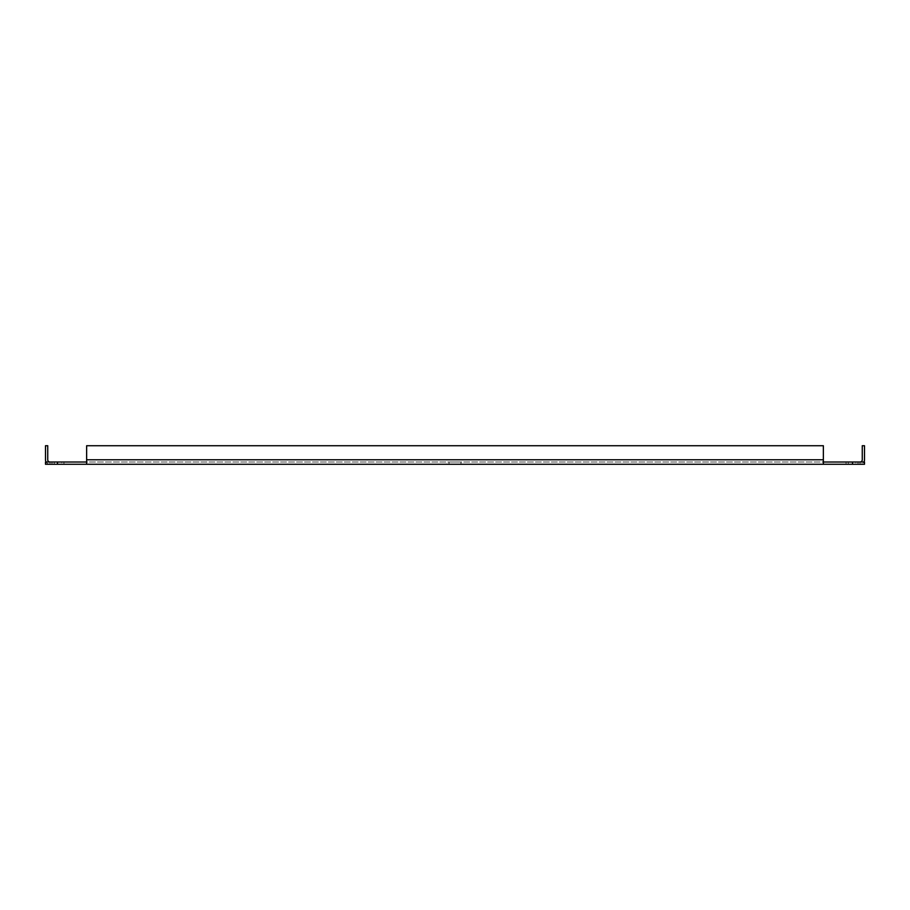 <?xml version="1.0" encoding="UTF-8"?>
<svg xmlns="http://www.w3.org/2000/svg" width="910" height="910" viewBox="0 0 910 910"><rect width="100%" height="100%" fill="white"/><g stroke="black" fill="none" stroke-linecap="round" stroke-linejoin="round"><path stroke-width="0.68" stroke-dasharray="4.55 3.41" d="M858.039 462.018L846.061 462.018L858.039 462.018L846.061 462.018L858.039 462.018L846.061 462.018L858.039 462.018L858.039 464.271L846.061 464.271L858.039 464.271L846.061 464.271L858.039 464.271L846.061 464.271L858.039 464.271L858.039 462.018L858.039 464.271M63.939 462.018L51.961 462.018L63.939 462.018L51.961 462.018L63.939 462.018L51.961 462.018L63.939 462.018L63.939 464.271L51.961 464.271L63.939 464.271L51.961 464.271L63.939 464.271L51.961 464.271L63.939 464.271L63.939 462.018L63.939 464.271M460.983 462.018L449.017 462.018L460.983 462.018L449.017 462.018L460.983 462.018L460.983 464.271L449.017 464.271L460.983 464.271L460.983 462.018M460.983 464.271L449.017 464.271L460.983 464.271M57.478 464.271L45.5 464.271L49.993 464.271L45.5 464.271L45.5 462.018L57.478 462.018L57.478 464.271L86.632 464.271L86.632 462.018L823.357 462.018L823.368 464.271L86.643 464.271L86.643 462.018L86.632 464.271L86.643 445.729L86.643 459.777L86.643 445.729L823.357 445.729L86.643 445.729L823.357 445.729L823.357 459.777L823.357 445.729L823.357 459.777L86.643 459.777L823.357 459.777L823.357 462.018L86.643 462.018L86.643 459.777L823.357 459.777L823.357 464.271L823.357 462.018L864.5 462.018L860.007 462.018L864.5 462.018L864.5 464.271L823.368 464.271L823.357 459.777M57.478 462.018L86.632 462.018L86.643 459.777M49.993 462.018L49.993 464.271L49.993 462.018A2.241 2.241 0 0 1 47.741 459.777L47.741 445.729L45.5 445.729L45.5 459.777A4.493 4.493 0 0 0 49.993 464.271L49.993 464.271A4.493 4.493 0 0 1 46.103 462.018M855.787 462.018L848.302 462.018L855.787 462.018L848.302 462.018L855.787 462.018L855.787 464.271L848.302 464.271L855.787 464.271L848.302 464.271L855.787 464.271L855.787 462.018M61.698 462.018L54.213 462.018L61.698 462.018L54.213 462.018L61.698 462.018L61.698 464.271L54.213 464.271L61.698 464.271L54.213 464.271L61.698 464.271L61.698 462.018M864.5 464.271L860.007 464.271L864.5 464.271L864.5 462.018L864.5 464.271M823.357 464.271L823.357 462.018L823.368 464.271M86.643 464.271L86.643 462.018L86.632 464.271M864.5 459.777L864.5 445.729L862.259 445.729L862.259 459.777A2.241 2.241 0 0 1 860.007 462.018L860.007 464.271A4.493 4.493 0 0 0 864.5 459.777M860.007 462.018L860.007 464.271A4.493 4.493 0 0 0 863.897 462.018M45.5 462.018L45.5 464.271L45.5 462.018M852.522 464.271L852.522 462.018M846.061 464.271L846.061 462.018M51.961 464.271L51.961 462.018M449.017 464.271L449.017 462.018L449.017 464.271M848.302 464.271L848.302 462.018L848.302 464.271M54.213 464.271L54.213 462.018L54.213 464.271"/><path stroke-width="1.36" d="M823.357 459.777L823.357 464.271L864.5 464.271L864.5 462.018L823.368 462.018L823.368 464.271L86.643 464.271L86.643 462.018L45.5 462.018L45.5 464.271L86.632 464.271L86.643 445.729L823.357 445.729L823.357 459.777L86.643 459.777M852.522 462.018L852.522 464.271M860.007 462.018A2.241 2.241 0 0 0 862.259 459.777L862.259 445.729L864.5 445.729L864.5 459.777A4.493 4.493 0 0 1 863.897 462.018M46.103 462.018A4.493 4.493 0 0 1 45.5 459.777L45.5 445.729L47.741 445.729L47.741 459.777A2.241 2.241 0 0 0 49.993 462.018M57.478 464.271L57.478 462.018"/></g></svg>
